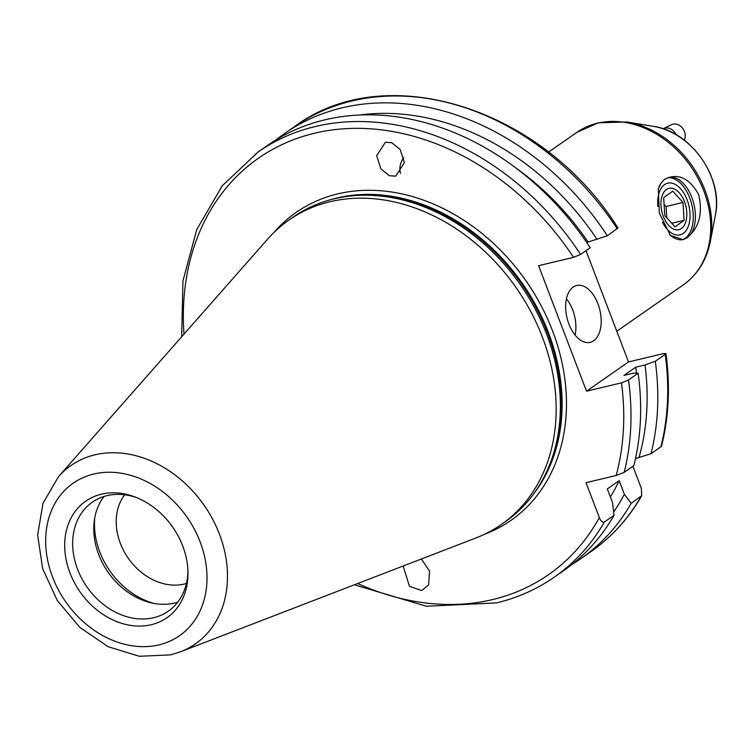 <?xml version="1.0" encoding="UTF-8"?>
<svg xmlns="http://www.w3.org/2000/svg" width="753" height="753" viewBox="0 0 753 753"><rect width="100%" height="100%" fill="white"/><g stroke="black" fill="none" stroke-linecap="round" stroke-linejoin="round"><path stroke-width="1.13" d="M666.301 189.577A21.253 12.293 76.6 0 0 663.412 216.619A21.253 12.293 76.6 0 0 681.474 228.47A21.253 12.293 76.6 0 0 685.842 221.589A21.253 12.293 76.6 0 0 678.877 192.41A21.253 12.293 76.6 0 0 666.301 189.577M684.11 220.318L682.962 202.444L672.73 191.149L663.657 197.728L664.814 215.603L675.036 226.898L684.11 220.318L671.761 223.264M666.819 217.815L666.085 206.473L682.962 202.444M666.085 206.473L664.08 204.261M663.139 128.791A10.627 8.82 63.7 0 1 663.289 128.707L671.337 124.734A10.627 8.82 63.7 0 1 685.221 135.098A10.627 8.82 63.7 0 1 684.279 140.171M663.289 128.707A10.627 8.82 63.7 0 1 676.062 134.655M657.924 206.52A26.571 15.361 -103.4 0 1 658.941 193.314A26.571 15.361 -103.4 0 1 664.56 184.607A26.571 15.361 -103.4 0 1 687.094 199.827A26.571 15.361 -103.4 0 1 683.206 233.439A26.571 15.361 -103.4 0 1 667.657 229.787A26.571 15.361 -103.4 0 1 662.471 222.257M658.197 189.229A31.89 18.439 -103.4 0 1 661.388 182.65L658.31 188.843L659.327 212.977L670.415 235.454L683.131 239.595A31.89 18.439 -103.4 0 1 669.53 234.465M683.366 239.539L686.924 237.882L690.605 234.39C699.81 224.865 702.521 211.64 698.737 194.726C690.463 179.863 680.505 174.103 668.862 177.444L664.551 179.28L661.388 182.65M667.478 177.821A31.89 18.439 -103.4 0 1 691.132 202.152A31.89 18.439 -103.4 0 1 685.07 238.325A31.89 18.439 -103.4 0 1 682.331 239.736M568.891 324.025A29.226 16.895 76.6 0 0 590.211 342.342A29.226 16.895 76.6 0 0 597.948 303.788A29.226 16.895 76.6 0 0 576.638 285.481A29.226 16.895 76.6 0 0 568.891 324.025M575.104 335.076A29.226 16.895 76.6 0 0 572.647 309.831A29.226 16.895 76.6 0 0 566.435 298.781M421.369 558.99L429.587 571.198L428.608 584.94L421.727 590.55L409.434 586.267L403.147 566.011M395.711 176.164L389.339 175.713L380.867 168.851L376.688 155.749L385.367 142.261L391.729 142.703L400.201 149.574L404.38 162.676L395.711 176.164M403.815 157.772A15.945 13.912 -70.3 0 0 400.492 173.444M94.718 518.102A71.742 57.087 -124.9 0 0 99.773 551.893A71.742 57.087 -124.9 0 0 154.149 603.454M124.65 494.777A55.797 44.399 -124.9 0 0 120.348 543.355A55.797 44.399 -124.9 0 0 186.415 583.462M136.792 497.648A66.433 52.861 -124.9 0 0 106.992 495.653A66.433 52.861 -124.9 0 0 92.337 502.185A66.433 52.861 -124.9 0 0 81.691 578.342A66.433 52.861 -124.9 0 0 153.603 617.733A66.433 52.861 -124.9 0 0 168.258 611.21A66.433 52.861 -124.9 0 0 187.93 571.085M104.046 496.462A66.433 52.861 -124.9 0 0 106.992 570.633A66.433 52.861 -124.9 0 0 174.734 603.021A66.433 52.861 -124.9 0 0 177.68 602.212M180.504 651.787L475.981 537.953A185.605 147.692 -124.9 0 0 501.159 524.606L505.385 521.66A185.605 147.692 -124.9 0 0 541.266 482.193A185.605 147.692 -124.9 0 0 520.521 284.945A185.605 147.692 -124.9 0 0 342.709 197.07A185.605 147.692 -124.9 0 0 334.191 198.801A185.605 147.692 -124.9 0 0 293.246 217.033L289.02 219.98A185.605 147.692 -124.9 0 0 267.767 238.974L58.518 476.63L43.025 503.249L37.65 534.997L42.601 568.477L57.153 600.32L79.733 627.315L108.074 646.676L139.399 656.296L170.583 654.865L180.504 651.787A108.733 86.529 -124.9 0 0 217.193 528.672A108.733 86.529 -124.9 0 0 94.963 454.821A108.733 86.529 -124.9 0 0 58.518 476.63M501.159 524.606A185.605 147.692 -124.9 0 0 530.893 311.817A185.605 147.692 -124.9 0 0 329.965 201.748A185.605 147.692 -124.9 0 0 289.02 219.98M101.41 494.184A71.036 56.522 -124.9 0 0 69.963 572.911A71.036 56.522 -124.9 0 0 151.259 624.726A71.036 56.522 -124.9 0 0 187.968 572.939A71.036 56.522 -124.9 0 0 135.069 496.971A71.036 56.522 -124.9 0 0 101.41 494.184M586.691 242.466L607.37 235.793A259.079 206.153 -124.9 0 0 342.088 107.839A259.079 206.153 -124.9 0 0 284.935 133.29A259.079 206.153 -124.9 0 0 276.539 139.54M690.605 234.39A31.89 18.439 -103.4 0 0 691.847 197.484A31.89 18.439 -103.4 0 0 668.862 177.444L668.56 177.51M580.572 254.458A259.079 206.153 -124.9 0 0 258.128 151.955L267.776 145.244A259.079 206.153 -124.9 0 1 590.22 247.746L580.572 254.458L573.551 257.347L538.593 265.687L586.521 391.193L628.51 361.939L586.022 250.664M628.51 361.939L663.478 353.599L665.944 353.562L665.21 354.39L655.298 361.289L645.029 364.96L635.758 367.172L623.908 375.427L633.179 373.215L638.139 373.243L628.491 379.964L621.479 382.844L586.521 391.193M572.28 564.204A259.079 206.153 -124.9 0 0 581.052 558.51A259.079 206.153 -124.9 0 0 631.174 503.333L641.688 495.738L641.349 488.358L632.925 466.295M587.829 241.675A238.616 189.878 -124.9 0 0 517.527 169.19M638.139 373.243A259.079 206.153 -124.9 0 1 633.847 465.646L624.199 472.366L616.17 475.491L586.022 482.692L599.35 517.603C600.687 521.048 602.362 522.516 604.377 521.998L614.024 515.278L612.509 502.524L607.313 488.923L619.164 480.668L624.359 494.279L631.174 503.333M354.39 584.799L426.386 606.259L496.462 602.908C517.565 597.844 536.833 589.27 554.246 577.175L563.893 570.454A259.079 206.153 -124.9 0 0 614.024 515.278M610.382 496.952A238.616 189.878 -124.9 0 0 619.164 480.668M597.101 239.463A249.836 198.801 -124.9 0 0 360.179 114.945M613.639 511.955A249.836 198.801 -124.9 0 0 624.359 494.279M607.37 235.793L617.987 227.99C543.101 108.244 386.308 58.216 294.847 126.391L284.935 133.29M636.389 373.234A238.616 189.878 -124.9 0 0 635.758 367.172M655.298 361.289A259.079 206.153 -124.9 0 1 651.006 453.701L635.494 458.615M638.93 457.796A249.836 198.801 -124.9 0 0 645.029 364.96M651.006 453.701L660.918 446.802A259.079 206.153 -124.9 0 0 665.21 354.39M665.944 353.562C670.349 386.025 668.871 416.889 661.52 446.171L660.918 446.802M616.792 331.235L683.178 285.001A93.005 74.001 -124.9 0 0 698.078 178.376A93.005 74.001 -124.9 0 0 597.393 123.228A93.005 74.001 -124.9 0 0 576.883 132.359L598.343 122.795L626.938 121.977A92.252 73.408 55.1 0 1 710.277 241.647L715.35 215.311A68.579 54.564 -124.9 0 0 653.397 126.353L626.938 121.977M484.471 534.301A187.732 149.386 -124.9 0 0 548.928 321.955A187.732 149.386 -124.9 0 0 337.673 193.907A187.732 149.386 -124.9 0 0 274.13 232.272M534.442 492.848A184.541 146.844 -124.9 0 0 524.926 287.194A184.541 146.844 -124.9 0 0 337.212 197.935A184.541 146.844 -124.9 0 0 330.351 199.78M539.139 485.77A184.541 146.844 -124.9 0 0 522.008 283.909A184.541 146.844 -124.9 0 0 338.624 197.823M541.266 482.193L542.311 480.386A184.654 146.929 -124.9 0 0 521.669 284.145A184.654 146.929 -124.9 0 0 344.77 196.721L342.709 197.07M158.949 644.869A92.958 73.973 -124.9 0 0 200.11 541.84A92.958 73.973 -124.9 0 0 93.72 474.032A92.958 73.973 -124.9 0 0 52.559 577.071A92.958 73.973 -124.9 0 0 158.949 644.869M357.675 583.528A253.77 201.926 -124.9 0 0 492.584 599.576A253.77 201.926 -124.9 0 0 599.35 517.603M616.17 475.491A253.77 201.926 -124.9 0 0 621.479 382.844M573.551 257.347A253.77 201.926 -124.9 0 0 321.296 131.756A253.77 201.926 -124.9 0 0 183.996 334.116M554.246 577.175A259.079 206.153 -124.9 0 0 604.377 521.998M617.281 228.893A259.079 206.153 -124.9 0 0 294.847 126.391M641.697 495.738C628.651 518.45 611.737 537.068 590.964 551.601A259.079 206.153 -124.9 0 0 641.085 496.434M624.199 472.366A259.079 206.153 -124.9 0 0 628.491 379.964M576.883 132.359L548.495 152.125M181.661 336.77L182.96 280.897L196.731 229.618L222.248 185.803L258.128 151.955M590.964 551.601L581.052 558.51M715.35 215.311C723.718 178.009 691.292 131.446 653.397 126.353M683.178 285.001C697.513 274.713 706.549 260.265 710.277 241.647"/></g></svg>
